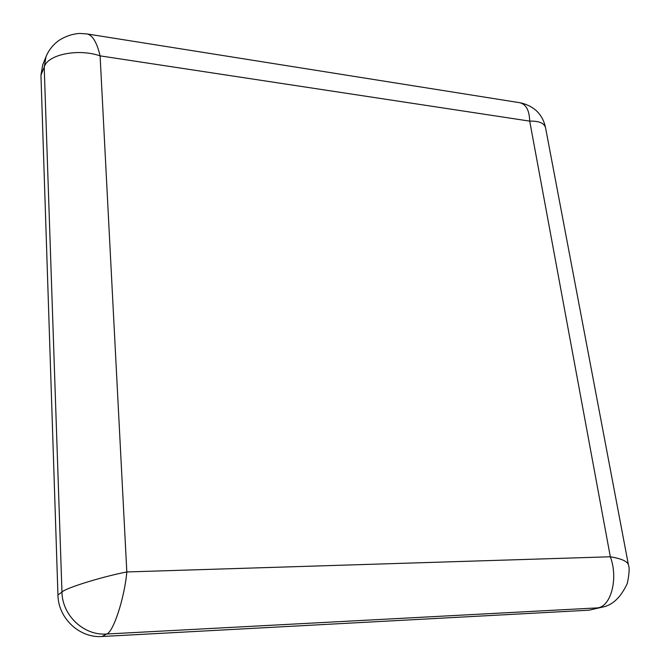 <?xml version="1.0" encoding="UTF-8"?>
<svg xmlns="http://www.w3.org/2000/svg" width="670" height="670" viewBox="0 0 670 670"><rect width="100%" height="100%" fill="white"/><g stroke="black" fill="none" stroke-linecap="round" stroke-linejoin="round"><path stroke-width="1" d="M57.947 595.027L40.945 75.115L42.754 64.722L46.021 56.715C48.5 50.552 52.587 45.275 58.265 40.904C67.36 34.664 77.109 33.299 80.743 33.5L87.066 33.936C92.552 35.133 96.899 42.444 100.098 55.87L126.823 571.954C124.528 598.168 113.138 632.756 106.597 634.021L102.066 636.5C79.571 638.275 58.164 618.234 57.947 595.027L61.958 592.045C65.618 588.042 101.924 576.753 126.823 571.954L610.328 556.778C618.427 578.118 611.124 606.384 597.657 607.883L106.597 634.021C83.876 635.805 62.21 615.504 61.958 592.045L44.212 67.184C47.059 54.689 78.114 48.173 100.098 55.87L529.71 121.128C539.258 120.902 544.551 123.205 545.606 128.037L628.284 564.098M589.081 610.186L602.255 607.154L589.081 610.186L102.066 636.5M88.239 34.12L519.401 102.652C525.925 103.959 529.359 110.123 529.71 121.128L610.328 556.778C621.576 558.671 627.614 561.401 628.452 564.969C629.666 567.85 629.272 574.039 627.262 583.528C620.747 597.472 612.405 605.345 602.255 607.154M46.021 56.715L44.212 67.184L40.945 75.115M520.833 102.879C534.183 106.187 542.365 114.176 545.38 126.839"/></g></svg>
